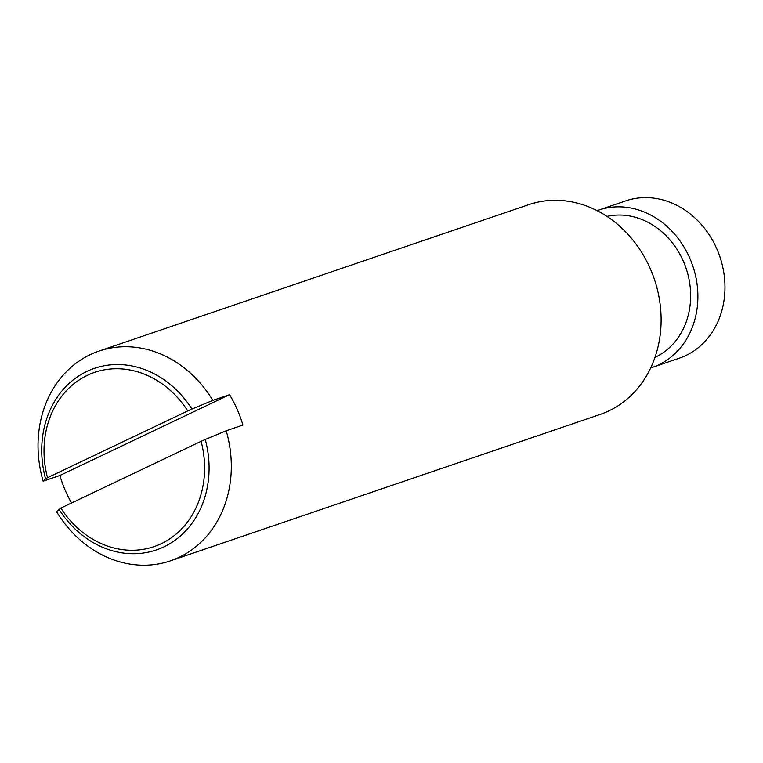 <?xml version="1.0" encoding="UTF-8"?>
<svg xmlns="http://www.w3.org/2000/svg" width="763" height="763" viewBox="0 0 763 763"><rect width="100%" height="100%" fill="white"/><g stroke="black" fill="none" stroke-linecap="round" stroke-linejoin="round"><path stroke-width="1.14" d="M597.086 210.655A83.1 71.159 71.2 0 1 598.612 210.111L625.698 200.879A83.1 71.159 71.2 0 1 716.848 248.891A83.1 71.159 71.2 0 1 679.299 358.2L652.212 367.432A83.1 71.159 71.2 0 1 650.677 367.928M598.612 210.111A83.1 71.159 71.2 0 1 689.762 258.123A83.1 71.159 71.2 0 1 652.212 367.432M606.938 216.387A74.793 64.035 71.2 0 1 683.333 261.184A74.793 64.035 71.2 0 1 654.969 357.38M71.541 503.008A110.797 94.87 71.2 0 1 65.589 491.143A110.797 94.87 71.2 0 1 59.886 475.483L43.157 481.176A110.797 94.87 71.2 0 1 98.932 351.094L528.73 204.656A110.797 94.87 71.2 0 1 650.276 268.671A110.797 94.87 71.2 0 1 600.195 414.414L170.407 560.853A110.797 94.87 71.2 0 1 56.5 511.572L60.859 508.091A92.056 78.827 -108.8 0 0 161.26 543.685A92.056 78.827 -108.8 0 0 201.098 441.31L205.257 439.478A95.938 82.146 71.2 0 1 163.911 546.861A95.938 82.146 71.2 0 1 58.904 509.179M59.886 475.483L229.568 394.681A110.797 94.87 71.2 0 1 237.207 409.416A110.797 94.87 71.2 0 1 242.911 425.077L226.182 430.771A110.797 94.87 71.2 0 1 170.407 560.853M47.516 477.695L45.561 478.782A95.938 82.146 71.2 0 1 86.896 371.4A95.938 82.146 71.2 0 1 191.914 409.082L187.755 410.914A92.056 78.827 -108.8 0 0 87.354 375.329A92.056 78.827 -108.8 0 0 47.516 477.695L187.755 410.914M226.182 430.771L205.257 439.478M201.098 441.31L60.859 508.091M191.914 409.082L212.839 400.375L229.568 394.681M98.932 351.094A110.797 94.87 71.2 0 1 212.839 400.375M43.157 481.176L45.561 478.782"/></g></svg>
